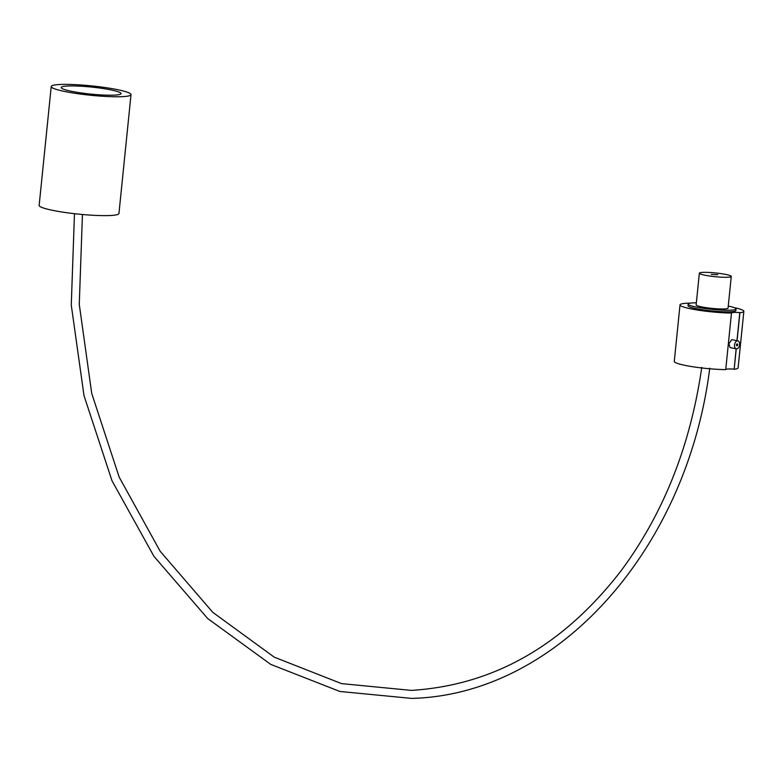<?xml version="1.0" encoding="UTF-8"?>
<svg xmlns="http://www.w3.org/2000/svg" width="783" height="783" viewBox="0 0 783 783"><rect width="100%" height="100%" fill="white"/><g stroke="black" fill="none" stroke-linecap="round" stroke-linejoin="round"><path stroke-width="1.17" d="M736.441 344.872A0.998 0.617 101.1 0 0 737.694 344.814A0.998 0.617 101.1 0 0 736.441 344.872M734.532 344.96A4.052 2.496 -78.9 0 1 737.85 340.859A4.052 2.496 -78.9 0 1 739.612 344.726A4.052 2.496 -78.9 0 1 736.294 348.817A4.052 2.496 -78.9 0 1 734.532 344.96M737.85 340.859L731.674 339.646L728.875 343.845L730.099 347.603L736.294 348.817M717.825 274.696L711.326 274.412L717.825 274.696M705.268 275.283A16.042 1.879 5.8 0 0 722.102 277.211A16.042 1.879 5.8 0 0 731.273 276.438A16.042 1.879 5.8 0 0 725.352 274.353A16.042 1.879 5.8 0 0 708.527 272.425A16.042 1.879 5.8 0 0 699.356 273.198A16.042 1.879 5.8 0 0 705.268 275.283M699.356 273.198L696.136 304.89A16.042 1.879 5.8 0 0 702.048 306.975A16.042 1.879 5.8 0 0 718.882 308.903A16.042 1.879 5.8 0 0 728.053 308.13L731.273 276.438M696.351 302.796A24.058 2.829 5.8 0 0 688.159 304.078A24.058 2.829 5.8 0 0 697.036 307.21A24.058 2.829 5.8 0 0 722.278 310.107A24.058 2.829 5.8 0 0 736.03 308.942A24.058 2.829 5.8 0 0 728.268 306.036M688.159 304.078L687.993 305.664A24.058 2.829 5.8 0 0 696.87 308.796A24.058 2.829 5.8 0 0 722.112 311.693A24.058 2.829 5.8 0 0 735.873 310.528L736.03 308.942M734.072 307.592A32.083 3.768 -174.2 0 1 743.85 311.34A32.083 3.768 -174.2 0 1 739.915 312.72L739.818 312.583A11.079 1.302 5.8 0 0 731.469 313.004A11.079 1.302 5.8 0 0 731.469 313.053A32.083 3.768 -174.2 0 1 691.849 309.031A32.083 3.768 -174.2 0 1 680.016 304.851A32.083 3.768 -174.2 0 1 690.352 303.148M731.469 313.053L725.733 369.605A32.083 3.768 -174.2 0 1 686.104 365.583A32.083 3.768 -174.2 0 1 674.271 361.413L680.016 304.851M72.29 91.454A30.077 3.533 -174.2 0 1 61.201 87.539A30.077 3.533 -174.2 0 1 78.398 86.091A30.077 3.533 -174.2 0 1 109.943 89.702A30.077 3.533 -174.2 0 1 121.042 93.617A30.077 3.533 -174.2 0 1 103.845 95.066A30.077 3.533 -174.2 0 1 72.29 91.454M116.227 89.409A40.099 4.708 -174.2 0 1 131.015 94.626A40.099 4.708 -174.2 0 1 108.093 96.563A40.099 4.708 -174.2 0 1 66.017 91.738A40.099 4.708 -174.2 0 1 51.228 86.522A40.099 4.708 -174.2 0 1 74.15 84.593A40.099 4.708 -174.2 0 1 116.227 89.409M131.015 94.626L118.947 213.495A40.099 4.708 -174.2 0 1 96.015 215.423A40.099 4.708 -174.2 0 1 53.949 210.607A40.099 4.708 -174.2 0 1 39.15 205.391L51.228 86.522M739.818 312.583L736.96 340.683M736.137 348.787L734.17 369.273L736.245 348.807M725.733 369.507A11.079 1.302 -174.2 0 1 734.072 369.136M737.067 340.703L739.915 312.72M743.85 311.34L738.105 367.893A32.083 3.768 -174.2 0 1 734.17 369.273M74.463 213.681L71.273 305.096L84.006 395.621L112.008 480.772L153.938 556.331L207.72 618.57L270.732 664.385L339.881 691.467L411.711 698.407C557.026 694.815 686.985 550.243 709.75 368.196M701.764 367.374C690.4 445.85 663.446 513.717 620.909 570.993C563.369 645.437 493.505 685.242 411.339 690.391L341.574 683.618L274.295 657.191L212.81 612.365L160.221 551.33L119.163 477.101L91.719 393.399L79.269 304.372L82.44 214.493"/></g></svg>
